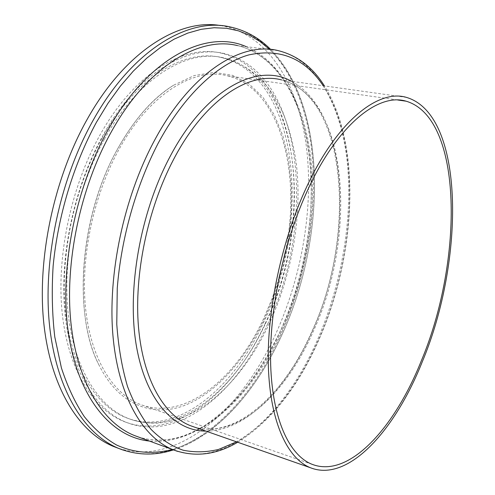 <?xml version="1.0" encoding="UTF-8"?>
<svg xmlns="http://www.w3.org/2000/svg" width="495" height="495" viewBox="0 0 495 495"><rect width="100%" height="100%" fill="white"/><g stroke="black" fill="none" stroke-linecap="round" stroke-linejoin="round"><path stroke-width="0.37" stroke-dasharray="2.48 1.86" d="M117.235 149.577C133.854 119.796 152.646 98.344 173.597 85.22L194.195 75.568L214.057 72.375L232.471 75.314L248.886 83.828L262.913 97.243L274.286 114.803L282.843 135.748L288.517 159.316L291.314 184.79L291.283 211.489L288.498 238.763L283.078 266.001L275.152 292.601L264.875 317.957C245.322 359.853 215.956 393.519 184.035 405.64C152.274 417.403 118.794 404.941 99.155 365.322C72.641 314.839 79.534 216.408 117.235 149.577M279.013 277.942L272.318 298.009L264.262 317.258C236.486 378.44 184.969 421.499 140.5 404.533C113.256 394.144 91.204 359.531 85.691 309.394C80.258 259.3 92.899 197.183 118.249 150.734C148.853 94.007 193.941 66.986 227.378 75.797C280.368 88.562 301.554 172.563 285.64 250.631M220.541 25.567L224.959 26.377C270.047 36.908 298.504 86.687 306.343 146.26C313.861 206.396 302.278 275.338 275.925 333.531C241.541 410.262 176.375 468.134 116.944 447.758M267.622 324.114C236.61 392.789 178.126 442.425 126.825 422.557C96.333 410.652 71.385 371.782 65.148 315.216C59.004 258.718 73.47 188.589 102.323 136.577C136.874 73.576 187.197 44.148 224.427 53.602C304.437 73.508 316.528 223.294 267.622 324.114M265.209 323.439C234.185 392.015 175.614 441.515 124.208 421.61C93.648 409.681 68.632 370.835 62.339 314.35C56.139 257.932 70.575 187.933 99.427 136.026C133.978 73.149 184.369 43.789 221.68 53.25C301.876 73.149 314.146 222.781 265.209 323.439M101.815 138.73C135.574 77.121 184.938 48.25 221.519 57.593C299.679 76.979 311.838 223.332 263.841 321.892C233.454 388.94 176.269 437.066 126.225 417.749C96.302 406.123 71.849 368.138 65.686 312.964C59.617 257.852 73.668 189.498 101.815 138.73M104.377 139.219C138.136 77.505 187.444 48.572 223.95 57.909C301.95 77.3 313.948 223.79 265.982 322.486C235.608 389.627 178.497 437.865 128.552 418.578C98.678 406.977 74.287 368.967 68.174 313.725C62.153 258.551 76.23 190.08 104.377 139.219M193.966 426.919C234.71 440.006 284.415 394.725 311.751 331.768C356.821 236.412 347.051 96.172 281.544 79.905C349.402 97.583 357.458 236.678 313.137 331.687C285.739 394.354 236.783 440.16 193.929 426.907M291.524 81.304C350.188 112.835 353.603 241.746 311.906 332.133C287.168 388.191 245.941 431.275 205.957 431.126M323.198 85.74C361.814 144.101 356.122 255.865 318.415 340.102C297.328 387.795 270.035 421.709 236.542 441.849M137.864 436.788C152.578 441.484 167.743 441.175 183.354 435.86C189.368 433.88 196.503 430.446 204.744 425.558C219.693 415.206 233.764 402.181 246.956 386.477C259.485 369.561 270.666 350.961 280.51 330.672C305.069 276.365 316.076 211.804 309.486 155.838C302.649 100.231 276.674 54.995 237.563 45.608L278.438 50.676C317.431 60.396 341.513 106.772 347.348 162.973C352.898 219.681 341.47 285.132 317.19 340.523C285.838 412.682 228.752 467.231 177.569 451.378M237.563 45.608C278.023 55.384 303.713 101.054 310.588 156.37C317.184 212.163 306.232 276.476 281.779 330.617C250.037 401.631 190.983 454.348 137.839 436.776M246.287 46.691C321.775 79.466 329.088 228.387 280.529 330.802C251.169 395.926 199.689 446.014 149.416 441.045M269.49 49.314C327.566 105.361 326.725 238.213 281.946 334.707C256.484 390.79 216.278 436.726 172.303 449.479M224.959 26.377L230.522 27.015C275.399 37.533 303.633 87.423 311.318 147.133C318.687 207.399 307.036 276.507 280.708 334.886C246.504 411.463 182.055 469.458 123.057 450.054M126.225 417.749L128.552 418.578C138.062 422 147.733 423.516 157.559 423.114C174.265 421.703 190.624 415.441 206.644 404.328C232.489 384.912 253.576 357.557 269.893 322.27C292.223 273.339 302.247 215.195 296.369 164.427C289.637 114.722 269.503 70.723 223.95 57.909L221.519 57.593M99.155 365.322C72.821 316.429 79.466 215.987 117.668 148.853C134.479 118.949 153.122 97.738 173.597 85.22M397.695 99.99L227.378 75.797M237.674 442.245C270.883 421.381 297.841 387.449 318.563 340.455C355.992 256.503 362.222 146.068 324.398 85.907M173.429 449.893C217.441 435.841 256.763 390.246 281.964 334.83C326.279 238.813 327.999 107.799 270.654 49.413M126.825 422.557L124.208 421.61M224.427 53.602L221.68 53.25M406.506 97.41L281.544 79.905M312.091 464.31L140.5 404.533"/><path stroke-width="0.74" d="M285.64 250.631L279.013 277.942M308.509 188.31C338.462 124.066 378.656 92.751 406.117 101.19C463.351 118.051 463.444 260.766 421.449 360.484C394.639 427.878 349.043 478.659 312.091 464.31C289.482 455.468 272.454 419.68 270.678 365.032C268.952 310.452 283.74 240.892 308.509 188.31M422.285 361.758C394.979 430.489 348.418 482.514 310.594 467.806C287.558 458.772 270.171 422.285 268.358 366.486C266.601 310.761 281.729 239.71 307.042 186.077C337.615 120.625 378.557 88.853 406.506 97.41C465.028 114.704 465.003 260.197 422.285 361.758M116.944 447.758L113.732 446.539C79.336 432.71 50.861 388.445 43.845 323.625C36.915 258.904 53.831 178.447 87.157 119.375C125.235 51.146 179.438 18.321 220.541 25.567M193.929 426.907L190.686 425.774C164.21 415.577 143.08 379.863 138.507 327.275C134.003 274.737 147.578 209.045 173.386 159.823C204.515 99.78 249.158 71.07 281.544 79.905M205.957 431.126C174.32 431.114 145.536 400.542 136.212 344.885C126.906 289.365 140.147 213.24 169.507 157.614C205.363 88.58 257.883 62.023 291.524 81.304M236.542 441.849L218.666 449.404C206.613 452.306 194.758 452.572 183.088 450.203C171.666 446.218 161.017 439.3 151.13 429.462C141.855 417.922 133.984 403.58 127.506 386.428C121.999 367.791 118.423 347.057 116.77 324.219L117.259 288.189C121.182 238.343 135.964 186.095 158.016 143.538C184.084 94.786 218.252 63.385 248.824 54.908C280.232 48.145 305.019 58.422 323.198 85.74M177.569 451.378L173.442 449.899C142.968 437.821 118.286 396.588 112.934 335.455C107.656 274.403 123.713 197.938 154.05 141.267C190.259 72.864 241.436 41.023 278.438 50.676C297.452 55.558 312.772 67.301 324.398 85.907M137.839 436.776L134.529 435.557C102.972 423.101 77.127 382.208 70.884 322.344C64.721 262.554 80.215 188.149 110.62 133.124C146.904 66.707 199.157 35.912 237.563 45.608M149.416 441.045C113.108 437.469 80.066 401.068 69.257 338.363C58.472 275.814 73.526 192.041 107.223 131.404C147.522 57.779 206.526 28.784 246.287 46.691M172.303 449.479C153.345 454.33 134.337 453.117 116.492 444.974C104.872 438.279 94.149 428.843 84.336 416.672C75.203 402.949 67.568 386.719 61.43 367.977L54.797 336.996C52.148 314.511 51.591 290.837 53.138 265.957C57.995 215.715 73.6 164.247 96.494 122.185L108.015 103.245L120.359 86.155L133.334 71.082L146.749 58.175L160.405 47.52L174.135 39.161L187.76 33.103L201.137 29.316L214.112 27.739L226.58 28.277L238.429 30.832L249.573 35.281L259.949 41.487L269.49 49.314M123.057 450.054L119.004 448.544C84.75 434.771 56.436 390.45 49.543 325.438C42.731 260.525 59.734 179.759 93.06 120.452C132.549 49.352 189.016 16.898 230.522 27.015C245.848 30.492 259.225 37.96 270.654 49.413M406.117 101.19L397.695 99.99M310.594 467.806L193.966 426.919M113.732 446.539L119.004 448.544C136.874 455.388 155.022 455.839 173.429 449.893C194.813 457.51 216.228 454.961 237.674 442.245M173.442 449.899L137.864 436.788"/></g></svg>
